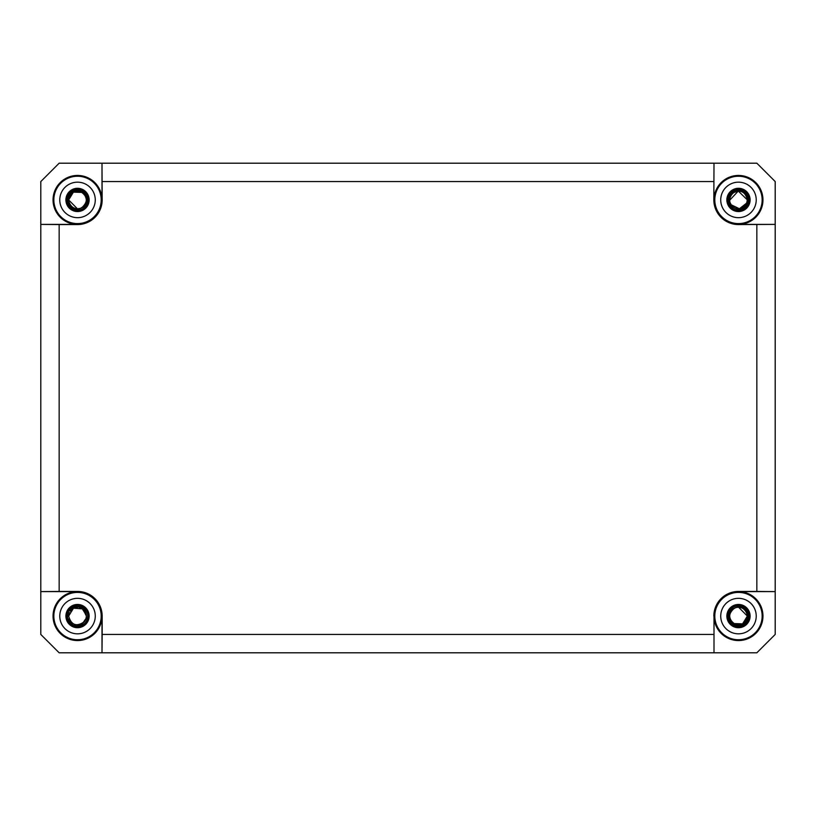 <?xml version="1.0" encoding="UTF-8"?>
<svg xmlns="http://www.w3.org/2000/svg" width="816" height="816" viewBox="0 0 816 816"><rect width="100%" height="100%" fill="white"/><g stroke="black" fill="none" stroke-linecap="round" stroke-linejoin="round"><path stroke-width="1.22" d="M748.048 622.69L748.537 619.762L746.813 613.03A8.874 8.874 0 0 0 734.227 608.297L728.494 612.224L726.934 614.744M726.934 201.256L728.494 203.776L734.227 207.703A8.874 8.874 0 0 0 746.813 202.97L748.537 196.238L748.048 193.31M67.952 193.31L67.463 196.238L69.187 202.97A8.874 8.874 0 0 0 81.773 207.703L87.506 203.776L89.066 201.256M86.363 615.335L82.049 608.45A8.874 8.874 0 0 1 84.395 621.69L79.478 626.606L76.714 627.677M82.049 608.45L75.745 605.523L72.777 605.462M739.745 191.138L738.511 191.046M734.033 192.239L733.247 192.749M745.589 194.616L744.957 193.861M742.315 191.923L741.377 191.536L742.315 191.923M729.871 197.758L729.606 200.185M734.186 192.148L732.962 192.974M732.105 193.749L731.075 195.034M730.473 196.095L729.932 197.543M729.677 198.818L729.606 200.053M733.737 192.423L733.166 192.811M731.707 194.188L731.269 194.749M739.643 208.712L740.989 208.437L739.643 208.712C743.937 209.875 752.036 199.736 743.213 192.423C733.339 185.813 723.863 202.388 733.9 207.509C743.223 213.792 753.035 198.186 743.345 192.505C735.298 185.446 722.945 200.96 734.227 207.703C728.668 203.347 728.188 198.482 732.778 193.117C740.479 189.302 745.334 191.566 747.354 199.92L738.286 191.046L729.616 200.308M731.003 204.704L739.449 208.743L746.813 202.97M730.963 193.178L730.493 193.739M747.966 196.452L742.693 190.74L734.92 190.465L729.269 195.789L729.065 203.561L729.269 195.789L734.92 190.465L742.693 190.74L747.966 196.452M732.278 206.264L733.594 207.325L732.278 206.264M736.277 208.519L737.144 208.692L736.277 208.519M737.246 208.702L737.766 208.763L737.246 208.702M742.081 208.029L744.243 206.672L742.081 208.029M744.457 206.479L745.436 205.428L744.457 206.479M746.956 202.562L747.354 199.92L746.956 202.562M729.739 201.47L730.147 202.96M730.922 204.561L731.687 205.622M735.726 208.355L738.062 208.784M738.48 208.794L741.244 208.355M741.56 208.243L743.723 207.08M743.855 206.978L745.681 205.112M746.089 204.49L746.538 203.643M746.824 202.929L747.354 199.92M747.017 202.337L747.354 200.104M739.806 209.926C749.486 209.212 751.801 194.443 742.805 190.791C732.727 185.303 722.803 200.818 732.003 207.672C740.387 215.506 753.882 202.98 746.691 194.035C740.54 184.355 724.333 193.106 729.055 203.561M728.494 203.776L728.708 195.544L734.706 189.893L742.948 190.189L748.537 196.238L742.948 190.189L734.706 189.893L728.708 195.544L728.494 203.776C723.476 192.688 740.663 183.406 747.181 193.678C754.82 203.164 740.5 216.454 731.615 208.141C721.854 200.879 732.38 184.426 743.07 190.24C752.607 194.106 750.149 209.773 739.888 210.538L743.05 209.61M744.518 208.763L748.874 202.501M749.149 200.818L749.159 199.084M68.891 201.98L69.064 202.623M85.037 193.178L85.507 193.739M68.034 196.452L73.307 190.74L81.08 190.465L86.731 195.789L86.935 203.561L86.731 195.789L81.08 190.465L73.307 190.74L68.034 196.452M84.793 205.01L85.384 204.041L84.793 205.01M86.374 200.45L86.272 198.461M86.119 197.727L85.741 196.585M84.731 194.759L83.834 193.688M81.988 192.25L73.511 192.005L68.646 199.92L69.074 202.654M71.288 206.244L71.849 206.744L71.288 206.244M73.246 207.703L74.246 208.172L73.246 207.703M75.164 208.478L77.194 208.784L75.164 208.478M78.785 208.702L79.519 208.57L78.785 208.702M72.267 192.77L71.696 193.229M70.298 194.769L69.064 197.237L70.298 194.769M71.094 206.04L73.715 207.937M73.777 207.968L76.806 208.763M77.857 208.784L80.233 208.366M80.631 208.233L83.62 206.366M85.853 202.98L86.088 202.225M77.479 191.046L76.969 191.066M75.837 191.209L75.235 191.342M82.273 192.433L73.226 192.148L68.646 199.92C69.809 192.953 73.848 190.199 80.753 191.658C87.802 196.585 88.138 201.929 81.773 207.703C93.055 200.96 80.702 185.446 72.655 192.505C62.965 198.186 72.777 213.792 82.1 207.509C92.137 202.388 82.661 185.813 72.787 192.423C63.964 199.736 72.063 209.875 76.357 208.712M86.394 199.92C86.924 188.465 68.095 188.476 68.646 199.92L69.166 202.929M77.428 208.794L68.646 199.92M68.646 200.032L68.972 202.317M69.268 203.174L70.309 205.091M70.319 205.102L72.114 206.958M72.267 207.07L74.419 208.233M74.756 208.355L77.52 208.794M78.061 208.774L80.274 208.355M85.864 202.949L86.261 201.46M82.936 206.948L84.16 205.805M67.391 196.442L68.411 205.561L76.112 210.538L72.95 209.61M71.482 208.763L67.126 202.501M66.851 200.818L66.841 199.084M76.194 209.926C66.514 209.212 64.199 194.443 73.195 190.791C83.273 185.303 93.197 200.818 83.997 207.672C75.613 215.506 62.118 202.98 69.309 194.035C75.46 184.355 91.667 193.106 86.945 203.561M730.963 622.822L730.493 622.261M747.966 619.548L742.693 625.26L734.92 625.535L729.269 620.211L729.065 612.439L729.269 620.211L734.92 625.535L742.693 625.26L747.966 619.548M731.207 610.99L730.616 611.959L731.207 610.99M729.626 615.55L729.728 617.539M729.881 618.273L730.259 619.415M731.269 621.241L732.166 622.312M734.012 623.75L742.489 623.995L747.354 616.08L746.926 613.346M744.712 609.756L744.151 609.256L744.712 609.756M742.754 608.297L741.754 607.828L742.754 608.297M740.836 607.522L738.806 607.216L740.836 607.522M737.215 607.298L736.481 607.43L737.215 607.298M743.733 623.23L744.304 622.771M745.702 621.231L746.936 618.763L745.702 621.231M744.906 609.96L742.285 608.063M742.223 608.032L739.194 607.237M738.143 607.216L735.767 607.634M735.369 607.767L732.38 609.634M730.147 613.02L729.912 613.775M738.521 624.954L739.031 624.934M740.163 624.791L740.765 624.658M747.109 614.02L746.936 613.377M738.572 607.206L747.354 616.08L746.834 613.071M747.354 615.968L747.028 613.683M746.732 612.826L745.691 610.909M745.681 610.898L743.886 609.042M743.733 608.93L741.581 607.767M741.244 607.645L738.48 607.206M737.939 607.226L735.726 607.645M730.136 613.051L729.739 614.54M733.064 609.052L731.84 610.195M733.727 623.567L742.774 623.852L747.354 616.08C746.191 623.047 742.152 625.801 735.247 624.342C728.198 619.415 727.862 614.071 734.227 608.297C722.945 615.04 735.298 630.554 743.345 623.495C753.035 617.814 743.223 602.208 733.9 608.491C723.863 613.612 733.339 630.187 743.213 623.577C752.036 616.264 743.937 606.125 739.643 607.288M748.609 619.558L747.589 610.439L739.888 605.462L743.05 606.39M744.518 607.237L748.874 613.499M749.149 615.182L749.159 616.916M739.806 606.074C749.486 606.788 751.801 621.557 742.805 625.209C732.727 630.697 722.803 615.182 732.003 608.328C740.387 600.494 753.882 613.02 746.691 621.965C740.54 631.645 724.333 622.894 729.055 612.439M729.606 616.08C729.076 627.535 747.905 627.524 747.354 616.08M84.905 611.164L83.538 609.562M82.651 608.838L73.44 608.195L68.646 616.121M81.212 608.012L79.162 607.359M76.357 607.288L74.011 607.93M71.737 609.358L70.115 611.184M85.976 618.783L86.394 616.07L82.875 609.011M82.753 608.909L73.501 608.165L68.646 616.08C71.288 625.209 76.541 627.076 84.395 621.69M73.511 608.165L74.409 607.767M76.245 607.298L77.948 607.216M82.059 608.461L85.129 611.51M85.711 612.673L86.19 614.193M86.119 618.273L86.323 617.212M86.139 618.191L85.7 619.528M83.048 623.016L81.09 624.199M73.695 608.073L72.247 608.94M69.054 613.408L68.646 616.08M83.191 609.256L82.212 608.542M80.713 607.798L79.795 607.502M77.897 607.216L77.245 607.206M76.041 607.328L74.164 607.869M71.247 609.797L70.207 611.051M69.421 612.459L69.034 613.489M86.078 618.436L86.394 616.019M86.017 613.54L85.609 612.439M84.854 611.082L84.283 610.337M69.074 618.793L71.186 622.302M72.349 623.291L73.012 623.73M74.756 624.515L75.715 624.77M77.408 624.954L79.285 624.77M82.681 623.302L86.098 618.344M72.053 623.077L71.512 622.618M77.734 624.954L80.396 624.475M77.948 624.944L80.437 624.464M84.691 621.313L85.955 618.834M84.374 608.665C77.561 601.596 64.617 609.511 67.789 618.793C69.88 628.381 85.048 628.453 87.22 618.875C90.484 609.623 77.612 601.596 70.737 608.603C63.097 614.774 69.839 628.361 79.366 626.005M713.837 634.44L102.163 634.44L102 652.8L102 616.08A24.48 24.48 0 0 1 77.52 640.56A24.48 24.48 0 0 1 53.04 616.08A24.48 24.48 0 0 1 77.52 591.6L40.8 591.6L40.8 634.44L59.16 652.8L756.84 652.8L775.2 634.44L775.2 591.6L738.48 591.6A24.48 24.48 0 0 1 762.96 616.08A24.48 24.48 0 0 1 738.48 640.56A24.48 24.48 0 0 1 714 616.08L714 652.8L714 616.08M714 199.92A24.48 24.48 0 0 1 738.48 175.44A24.48 24.48 0 0 1 762.96 199.92A24.48 24.48 0 0 1 738.48 224.4L775.2 224.4L775.2 181.56L756.84 163.2L714 163.2L713.837 199.92A24.643 24.643 0 0 0 738.48 224.563L738.48 224.4M53.04 199.92A24.48 24.48 0 0 1 77.52 175.44A24.48 24.48 0 0 1 102 199.92L102 163.2L59.16 163.2L40.8 181.56L40.8 224.4L77.52 224.4A24.48 24.48 0 0 1 53.04 199.92M53.203 616.08A24.317 24.317 0 0 1 77.52 591.763A24.317 24.317 0 0 1 101.837 616.08A24.317 24.317 0 0 1 77.52 640.397A24.317 24.317 0 0 1 53.203 616.08M102.163 634.44L102.163 616.08A24.643 24.643 0 0 0 77.52 591.437L77.52 591.6M53.846 616.08A23.674 23.674 0 0 1 77.52 592.406A23.674 23.674 0 0 1 101.194 616.08A23.674 23.674 0 0 1 77.52 639.754A23.674 23.674 0 0 1 53.846 616.08M101.194 199.92A23.674 23.674 0 0 1 77.52 223.594A23.674 23.674 0 0 1 53.846 199.92A23.674 23.674 0 0 1 77.52 176.246A23.674 23.674 0 0 1 101.194 199.92M59.772 199.92A17.748 17.748 0 0 1 77.52 182.172A17.748 17.748 0 0 1 95.268 199.92A17.748 17.748 0 0 1 77.52 217.668A17.748 17.748 0 0 1 59.772 199.92M762.154 199.92A23.674 23.674 0 0 1 738.48 223.594A23.674 23.674 0 0 1 714.806 199.92A23.674 23.674 0 0 1 738.48 176.246A23.674 23.674 0 0 1 762.154 199.92M720.732 199.92A17.748 17.748 0 0 1 738.48 182.172A17.748 17.748 0 0 1 756.228 199.92A17.748 17.748 0 0 1 738.48 217.668A17.748 17.748 0 0 1 720.732 199.92M714.806 616.08A23.674 23.674 0 0 1 738.48 592.406A23.674 23.674 0 0 1 762.154 616.08A23.674 23.674 0 0 1 738.48 639.754A23.674 23.674 0 0 1 714.806 616.08M720.732 616.08A17.748 17.748 0 0 1 738.48 598.332A17.748 17.748 0 0 1 756.228 616.08A17.748 17.748 0 0 1 738.48 633.828A17.748 17.748 0 0 1 720.732 616.08M59.772 616.08A17.748 17.748 0 0 1 77.52 598.332A17.748 17.748 0 0 1 95.268 616.08A17.748 17.748 0 0 1 77.52 633.828A17.748 17.748 0 0 1 59.772 616.08M101.837 199.92A24.317 24.317 0 0 1 77.52 224.237A24.317 24.317 0 0 1 53.203 199.92A24.317 24.317 0 0 1 77.52 175.603A24.317 24.317 0 0 1 101.837 199.92M77.52 591.437L59.16 591.437L59.16 224.563L77.52 224.563A24.643 24.643 0 0 0 102.163 199.92L102 199.92M102.163 199.92L102 163.2L714 163.2L713.837 199.92M102.163 181.56L713.837 181.56M756.84 224.563L756.84 591.437L775.2 591.6L775.2 224.4L738.48 224.563M756.84 591.437L738.48 591.437A24.643 24.643 0 0 0 713.837 616.08M714.163 616.08A24.317 24.317 0 0 1 738.48 591.763A24.317 24.317 0 0 1 762.797 616.08A24.317 24.317 0 0 1 738.48 640.397A24.317 24.317 0 0 1 714.163 616.08M59.16 591.437L40.8 591.6L40.8 224.4L59.16 224.563M762.797 199.92A24.317 24.317 0 0 1 738.48 224.237A24.317 24.317 0 0 1 714.163 199.92A24.317 24.317 0 0 1 738.48 175.603A24.317 24.317 0 0 1 762.797 199.92M65.892 199.92A11.628 11.628 0 0 1 77.52 188.292A11.628 11.628 0 0 1 89.148 199.92A11.628 11.628 0 0 1 77.52 211.548A11.628 11.628 0 0 1 65.892 199.92M726.852 199.92A11.628 11.628 0 0 1 738.48 188.292A11.628 11.628 0 0 1 750.108 199.92A11.628 11.628 0 0 1 738.48 211.548A11.628 11.628 0 0 1 726.852 199.92M726.852 616.08A11.628 11.628 0 0 1 738.48 604.452A11.628 11.628 0 0 1 750.108 616.08A11.628 11.628 0 0 1 738.48 627.708A11.628 11.628 0 0 1 726.852 616.08M65.892 616.08A11.628 11.628 0 0 1 77.52 604.452A11.628 11.628 0 0 1 89.148 616.08A11.628 11.628 0 0 1 77.52 627.708A11.628 11.628 0 0 1 65.892 616.08M747.007 205.336L747.752 203.908M748.282 202.358L748.547 199.135M67.463 196.238L73.052 190.189L81.294 189.893L87.292 195.544L87.506 203.776L87.292 195.544L81.294 189.893L73.052 190.189L67.463 196.238M68.993 205.336L68.248 203.908M67.718 202.358L67.453 199.135M76.112 210.538C65.851 209.773 63.393 194.106 72.93 190.24C83.62 184.426 94.146 200.879 84.385 208.141C75.5 216.454 61.18 203.164 68.819 193.678C75.337 183.406 92.524 192.688 87.506 203.776M748.537 619.762L742.948 625.811L734.706 626.107L728.708 620.456L728.494 612.224L728.708 620.456L734.706 626.107L742.948 625.811L748.537 619.762M747.007 610.664L747.752 612.092M748.282 613.642L748.547 616.865M739.888 605.462C750.149 606.227 752.607 621.894 743.07 625.76C732.38 631.574 721.854 615.121 731.615 607.859C740.5 599.546 754.82 612.836 747.181 622.322C740.663 632.594 723.476 623.312 728.494 612.224M84.793 608.216C77.561 600.719 63.832 609.113 67.208 618.956C69.421 629.126 85.507 629.197 87.812 619.048C91.27 609.226 77.612 600.719 70.319 608.155C62.22 614.693 69.38 629.105 79.478 626.606L71.42 624.883L66.973 617.947L68.768 609.909L75.745 605.523L72.349 606.706M75.745 605.523L68.768 609.909L66.973 617.947L71.42 624.883L79.478 626.606"/></g></svg>
